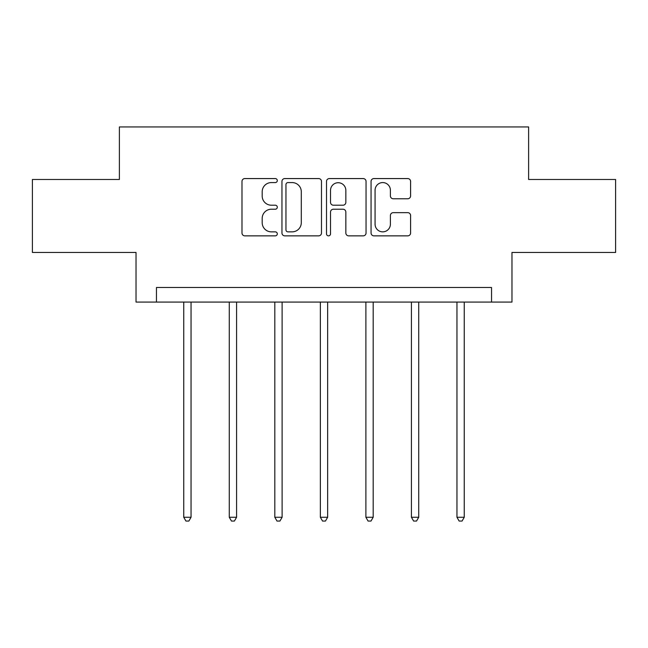 <?xml version="1.0" encoding="UTF-8"?>
<svg xmlns="http://www.w3.org/2000/svg" width="648" height="648" viewBox="0 0 648 648"><rect width="100%" height="100%" fill="white"/><g stroke="black" fill="none" stroke-linecap="round" stroke-linejoin="round"><path stroke-width="0.97" d="M277.295 180.565A2.009 2.009 0 0 0 275.295 178.565L244.855 178.565A2.867 2.867 0 0 0 241.988 181.432L241.988 232.996A2.867 2.867 0 0 0 244.855 235.864L275.295 235.864A2.009 2.009 0 0 0 277.295 233.863A2.009 2.009 0 0 0 275.295 231.854L271.35 231.854A9.169 9.169 0 0 1 262.189 222.685L262.189 218.384A9.169 9.169 0 0 1 271.35 209.223L275.295 209.223A2.009 2.009 0 0 0 277.295 207.214A2.009 2.009 0 0 0 275.295 205.205L271.35 205.205A9.169 9.169 0 0 1 262.189 196.036L262.189 191.743A9.169 9.169 0 0 1 271.35 182.574L275.295 182.574A2.009 2.009 0 0 0 277.295 180.565M407.73 198.766A2.867 2.867 0 0 0 410.597 195.899L410.597 181.432A2.867 2.867 0 0 0 407.73 178.565L373.928 178.565A2.867 2.867 0 0 0 371.061 181.432L371.061 232.996A2.867 2.867 0 0 0 373.928 235.864L407.73 235.864A2.867 2.867 0 0 0 410.597 232.996L410.597 215.525A2.867 2.867 0 0 0 407.73 212.657L393.263 212.657A2.867 2.867 0 0 0 390.396 215.525L390.396 224.192A7.663 7.663 0 0 1 382.733 231.854A7.663 7.663 0 0 1 375.071 224.192L375.071 190.237A7.663 7.663 0 0 1 382.733 182.574A7.663 7.663 0 0 1 390.396 190.237L390.396 195.899A2.867 2.867 0 0 0 393.263 198.766L407.73 198.766M491.549 302.081L511.977 302.081L511.977 252.461L615.6 252.461L615.6 179.488L528.614 179.488L528.614 126.943L119.386 126.943L119.386 179.488L32.4 179.488L32.4 252.461L136.023 252.461L136.023 302.081L491.549 302.081L491.549 287.485L156.452 287.485L156.452 302.081M321.489 181.432A2.867 2.867 0 0 0 318.63 178.565L284.82 178.565A2.867 2.867 0 0 0 281.953 181.432L281.953 232.996A2.867 2.867 0 0 0 284.82 235.864L318.63 235.864A2.867 2.867 0 0 0 321.489 232.996L321.489 181.432M329.37 178.565L363.18 178.565A2.867 2.867 0 0 1 366.047 181.432L366.047 232.996A2.867 2.867 0 0 1 363.18 235.864L348.713 235.864A2.867 2.867 0 0 1 345.846 232.996L345.846 212.082A2.867 2.867 0 0 0 342.978 209.223L333.38 209.223A2.867 2.867 0 0 0 330.521 212.082L330.521 233.863A2.009 2.009 0 0 1 328.512 235.864A2.009 2.009 0 0 1 326.511 233.863L326.511 181.432A2.867 2.867 0 0 1 329.37 178.565M287.971 182.574A2.009 2.009 0 0 0 285.962 184.583L285.962 229.846A2.009 2.009 0 0 0 287.971 231.854L292.127 231.854A9.169 9.169 0 0 0 301.296 222.685L301.296 191.743A9.169 9.169 0 0 0 292.127 182.574L287.971 182.574M345.846 190.382A7.663 7.663 0 0 0 338.183 182.72A7.663 7.663 0 0 0 330.521 190.382L330.521 202.346A2.867 2.867 0 0 0 333.38 205.205L342.978 205.205A2.867 2.867 0 0 0 345.846 202.346L345.846 190.382M183.749 302.081L183.749 517.258L191.047 517.258L191.047 302.081M191.047 517.258L188.852 521.057L185.936 521.057L183.749 517.258M229.279 302.081L229.279 517.258L236.577 517.258L236.577 302.081M236.577 517.258L234.39 521.057L231.474 521.057L229.279 517.258M274.817 302.081L274.817 517.258L282.115 517.258L282.115 302.081M282.115 517.258L279.928 521.057L277.004 521.057L274.817 517.258M320.355 302.081L320.355 517.258L327.645 517.258L327.645 302.081M327.645 517.258L325.458 521.057L322.542 521.057L320.355 517.258M365.885 302.081L365.885 517.258L373.183 517.258L373.183 302.081M373.183 517.258L370.996 521.057L368.072 521.057L365.885 517.258M411.423 302.081L411.423 517.258L418.721 517.258L418.721 302.081M418.721 517.258L416.526 521.057L413.61 521.057L411.423 517.258M456.953 302.081L456.953 517.258L464.252 517.258L464.252 302.081M464.252 517.258L462.065 521.057L459.149 521.057L456.953 517.258"/></g></svg>
